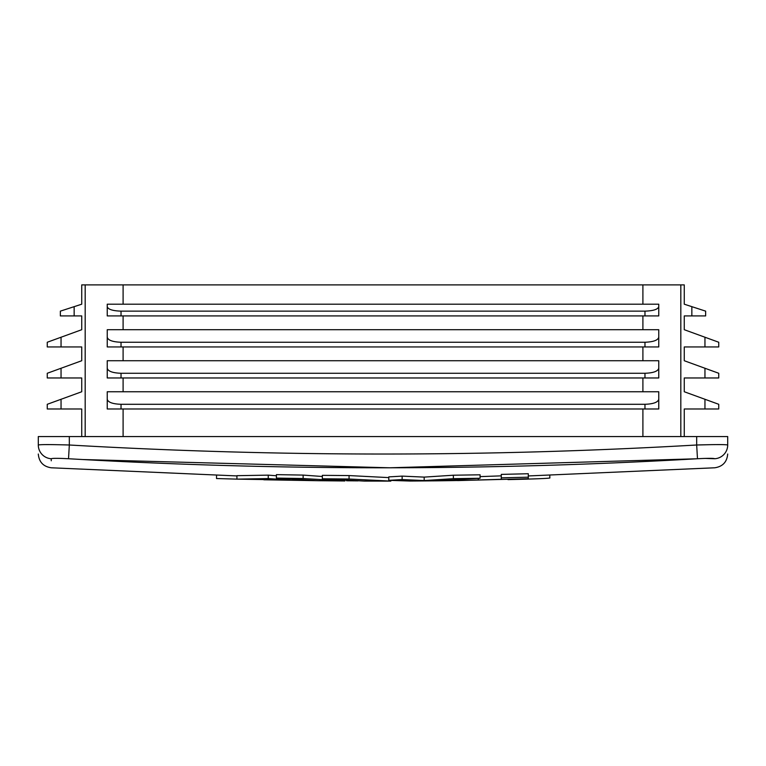<?xml version="1.0" encoding="UTF-8"?>
<svg xmlns="http://www.w3.org/2000/svg" width="766" height="766" viewBox="0 0 766 766"><rect width="100%" height="100%" fill="white"/><g stroke="black" fill="none" stroke-linecap="round" stroke-linejoin="round"><path stroke-width="1.15" d="M691.851 306.668L691.851 315.918L705.639 315.918L705.639 311.14L684.268 304.198L684.268 284.895L81.732 284.895L81.732 304.198L60.361 311.14L60.361 315.918L81.732 315.918L81.732 329.706L47.262 342.249L47.262 346.941L81.732 346.941L81.732 360.729L47.262 373.272L47.262 377.964L81.732 377.964L81.732 391.752L47.262 404.295L47.262 408.987L81.732 408.987L81.732 436.563M85.179 436.563L85.179 284.895M658.76 399.278L658.76 391.752L107.24 391.752L107.24 408.987L658.76 408.987L658.76 399.278C657.927 402.322 653.331 403.998 644.972 404.295L121.028 404.295C112.669 403.998 108.073 402.322 107.24 399.278M697.472 458.738L697.491 458.738C487.894 470.803 278.25 470.803 68.528 458.738L69.323 444.998C278.508 457.034 487.626 457.034 696.677 444.998C715.54 444.462 725.881 444.462 727.7 444.998C727.7 457.034 727.7 457.034 727.7 444.998A13.788 13.769 -0 0 1 714.745 458.738C713.73 458.192 707.976 458.192 697.472 458.738L696.677 444.998L711.825 444.644M38.3 444.998C40.158 444.462 50.499 444.462 69.323 444.998L69.323 436.563L38.3 436.563L38.3 444.998C38.3 457.034 38.3 457.034 38.3 444.998A13.788 13.769 180 0 0 51.255 458.738C51.255 470.803 51.255 470.803 51.255 458.738C52.289 458.192 58.044 458.192 68.528 458.738M51.255 460.787L51.255 458.738M60.571 458.394L61.462 458.422M82.795 459.543L389.731 467.787L696.792 458.777M727.7 444.998L727.7 436.563L69.323 436.563M702.977 458.48L704.538 458.422M705.266 458.403L714.745 458.738C714.745 470.803 714.745 470.803 714.745 458.738M289.912 480.014L268.253 478.587L236.933 479.133L289.912 480.014L289.912 479.181M276.421 478.08L318.196 480.713L344.911 480.971L303.135 478.539L276.421 478.08L276.421 474.633L303.135 475.092L303.135 478.539M507.982 479.621C537.483 478.932 551.434 478.329 549.816 477.812L549.816 475.332M438.794 480.809L457.532 480.531M268.253 478.587L268.253 475.14L236.933 475.676L236.933 479.133L216.529 478.539L216.529 475.341M276.421 475.753L268.253 475.14M322.352 478.788L364.128 481.077L390.842 481.105L349.066 479.018L322.352 478.788L322.352 475.341L349.066 475.571L349.066 479.018M344.911 480.971L344.911 480.301M322.352 476.49L303.135 475.092M410.069 481.038L438.305 480.818L480.081 478.262L453.367 478.673L424.182 480.56L402.14 479.564L388.783 480.339L410.069 481.038M390.842 481.105L390.842 480.435M388.783 477.611L349.066 475.571M388.783 480.339L388.783 476.892L402.14 476.117L402.14 479.564M528.301 478.712L528.301 473.733L501.28 474.393L501.28 479.305L457.532 480.588L528.301 478.712M424.182 480.56L424.182 477.113L402.14 476.117M453.367 478.673L453.367 475.217L424.182 477.113M480.081 478.262L480.081 474.805L453.367 475.217M658.76 368.255L658.76 360.729L107.24 360.729L107.24 377.964L658.76 377.964L658.76 368.255C657.927 371.299 653.331 372.975 644.972 373.272L121.028 373.272C112.669 372.975 108.073 371.299 107.24 368.255M658.76 337.231L658.76 329.706L107.24 329.706L107.24 346.941L658.76 346.941L658.76 337.231C657.927 340.276 653.331 341.952 644.972 342.249L121.028 342.249C112.669 341.952 108.073 340.276 107.24 337.231M658.76 306.668L658.76 304.198L107.24 304.198L107.24 315.918L658.76 315.918L658.76 306.668C657.927 309.378 653.331 310.872 644.972 311.14L121.028 311.14C112.669 310.872 108.073 309.378 107.24 306.668M680.821 436.563L680.821 284.895M684.268 436.563L684.268 408.987L718.738 408.987L718.738 404.295L704.95 399.278L704.95 408.987M704.95 399.278L684.268 391.752L684.268 377.964L718.738 377.964L718.738 373.272L704.95 368.255L704.95 377.964M501.28 475.858L480.081 476.615M357.981 480.876L346.567 480.78M318.005 480.703L263.83 479.784M457.532 480.588L457.532 479.918M463.602 480.339L463.602 479.535M528.301 477.18L501.28 477.84M704.95 337.231L704.95 346.941L718.738 346.941L718.738 342.249L684.268 329.706L684.268 315.918L691.851 315.918M704.95 368.255L684.268 360.729L684.268 346.941L704.95 346.941M74.149 306.668L74.149 315.918M61.05 337.231L61.05 346.941M61.05 368.255L61.05 377.964M61.05 399.278L61.05 408.987M123.096 408.987L123.096 436.563M123.096 377.964L123.096 391.752M123.096 346.941L123.096 360.729M123.096 315.918L123.096 329.706M123.096 284.895L123.096 304.198M642.904 377.964L642.904 391.752M696.677 436.563L696.677 444.998M642.904 346.941L642.904 360.729M642.904 408.987L642.904 436.563M642.904 315.918L642.904 329.706M642.904 284.895L642.904 304.198M478.29 480.1L478.29 478.415M121.028 404.295L121.028 408.987M644.972 404.295L644.972 408.987M121.028 373.272L121.028 377.964M644.972 373.272L644.972 377.964M121.028 342.249L121.028 346.941M644.972 342.249L644.972 346.941M121.028 311.14L121.028 315.918M644.972 311.14L644.972 315.918M236.933 475.925L51.255 467.787C43.327 466.599 39.009 462.013 38.3 454.027M528.301 475.945L714.745 467.787C722.673 466.599 726.991 462.013 727.7 454.027"/></g></svg>
